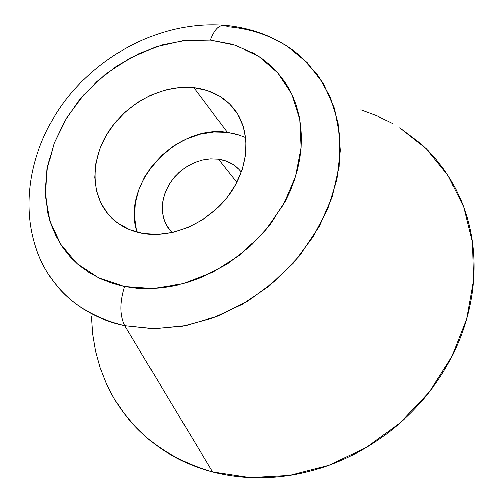 <?xml version="1.0" encoding="UTF-8"?>
<svg xmlns="http://www.w3.org/2000/svg" width="503" height="503" viewBox="0 0 503 503"><rect width="100%" height="100%" fill="white"/><g stroke="black" fill="none" stroke-linecap="round" stroke-linejoin="round"><path stroke-width="0.75" d="M286.691 45.924L307.144 62.491L323.341 83.555L334.482 108.497L339.909 136.464L339.173 166.405L332.106 197.107L318.839 227.23L299.838 255.423L275.889 280.378L248.061 300.945L217.629 316.205L185.984 325.548L154.553 328.679L124.669 325.63L212.65 471.965L250.123 477.643L289.432 475.473L328.83 465.294L366.48 447.387L400.57 422.482L429.461 391.724L451.813 356.608L466.69 318.839L473.6 280.196L472.499 242.427L463.747 207.11L448.047 175.572L426.343 148.882L399.728 127.787M34.103 241.861C45.063 282.994 78.537 316.035 124.669 325.63C119.595 315.532 119.532 302.473 124.48 286.459L98.714 277.952L77.154 263.629L60.737 244.464L50.093 221.584L45.503 196.227L46.968 169.643L54.23 143.059L66.836 117.62L84.158 94.388L105.416 74.306L129.717 58.216L156.062 46.81L183.35 40.655L210.411 40.127C214.404 29.551 219.207 24.603 224.822 25.276C219.207 24.603 214.404 29.551 210.411 40.127L236.02 45.415L258.919 56.474L277.895 72.992L291.834 94.344L299.788 119.601L301.102 147.53L295.475 176.654L283.032 205.312L264.377 231.814L240.547 254.562L212.939 272.18L183.224 283.679L153.163 288.477L124.48 286.459C119.532 302.473 119.595 315.532 124.669 325.63L153.088 328.673L182.973 326.114L213.165 317.909L242.446 304.271L269.595 285.691L293.482 262.906L313.13 236.875L327.786 208.676L336.928 179.489L340.342 150.485L338.06 122.77L330.352 97.324L317.689 74.978L300.706 56.393C280.221 38.989 255.926 29.092 227.834 26.703C249.155 28.489 268.527 34.738 285.949 45.452C267.42 33.965 247.086 27.25 224.948 25.301M218.384 159.13L236.838 182.375L218.384 159.13L210.267 158.835L201.98 160.099L193.831 162.865L186.116 167.027L179.106 172.422L173.057 178.867L168.191 186.123L164.688 193.932L162.689 202.005L162.274 210.047L163.475 217.768L166.26 224.86L171.976 232.575L167.298 226.671L164.23 220.201L162.551 213.096L162.306 205.589L163.5 197.943L166.072 190.404L169.932 183.218L174.956 176.616L180.967 170.806L187.782 165.984L195.17 162.299L202.904 159.879L210.726 158.81L218.384 159.13C227.878 160.52 235.448 164.751 241.1 171.825L238.762 169.127L232.914 164.362L226.029 160.991L218.384 159.13M245.753 137.571L236.844 134.27L227.356 132.352L193.85 87.604C211.625 89.71 225.551 97.513 235.611 111.012C251.469 133.012 249.086 168.14 228.569 195.51C208.129 222.911 172.196 238.579 142.971 233.449L157.609 234.404L172.843 232.38L188.034 227.425L202.546 219.723L215.756 209.581L227.092 197.434L236.083 183.796L242.364 169.26L245.703 154.434L245.998 139.947L243.295 126.372L237.743 114.238L229.632 103.989L219.314 95.979L207.23 90.465L193.85 87.604L179.684 87.447L165.248 89.968L151.057 95.036L137.596 102.455L125.329 111.955L114.678 123.21L106.007 135.829L99.651 149.385L95.834 163.406L94.74 177.402L96.45 190.863L100.946 203.287L108.126 214.171L117.752 223.074L129.516 229.607L142.971 233.449C130.755 231.261 120.494 226.268 112.194 218.472C90.571 197.937 89.591 161.369 108.164 132.264C126.662 103.096 162.438 84.215 193.85 87.604L227.356 132.352C175.874 123.989 120.594 184.519 137.105 232.166M224.822 25.276L227.834 26.703M124.48 286.459L112.766 283.503L100.21 278.662L88.704 272.356L78.349 264.672L70.357 256.958L62.479 247.08L56.053 236.259L51.092 224.602L47.659 212.297L45.308 189.644L47.565 166.298L54.23 143.059L64.994 120.701L79.43 99.934L97.041 81.411L117.249 65.717L139.419 53.356L162.84 44.761L186.77 40.271L210.411 40.127L232.939 44.434L253.512 53.186L261.535 58.254L270.149 65.126L276.851 71.816L282.837 79.178L288.087 87.208L292.513 95.815L296.097 104.982L299.147 116.268L300.756 126.385L301.416 136.835L301.102 147.524L299.807 158.407L297.537 169.341L294.28 180.3L290.08 191.146L284.943 201.816L269.577 225.482L250.01 246.564L227.117 264.081L201.954 277.254L188.876 282.026L175.673 285.515L162.488 287.716L149.473 288.59L136.753 288.169L124.48 286.459M136.338 229.418L134.508 216.579L135.332 203.256L138.746 189.939L144.594 177.1L152.642 165.179L162.607 154.584L174.132 145.688L186.827 138.803L200.238 134.175L213.913 131.987L227.356 132.352L240.076 135.282M91.42 316.55L92.596 333.866L95.469 350.918L100.059 367.555L106.359 383.607L114.351 398.917L124.015 413.321L135.282 426.663L148.102 438.773C157.169 446.431 167.122 453.071 177.974 458.698C188.832 464.307 200.389 468.733 212.65 471.965C224.916 475.184 237.636 477.083 250.815 477.674C263.993 478.246 277.335 477.435 290.847 475.247C304.353 473.046 317.707 469.469 330.905 464.533C344.096 459.572 356.816 453.341 369.045 445.834C381.274 438.314 392.717 429.688 403.375 419.961C414.019 410.222 423.62 399.621 432.178 388.153C440.722 376.684 448.022 364.637 454.09 352.012C460.138 339.387 464.829 326.497 468.167 313.35C471.487 300.197 473.417 287.1 473.958 274.047C474.48 261 473.656 248.293 471.481 235.92C469.299 223.558 465.866 211.788 461.194 200.596L455.768 188.921L450.814 180.017L443.879 169.436L436.183 159.514L429.518 152.101L420.577 143.481L399.709 127.775M392.466 123.461L377.005 115.828L360.808 109.83M106.234 383.336C126.536 427.5 162.01 457.038 212.65 471.965L124.669 325.63C84.208 315.871 56.097 293.765 40.334 259.309C17.41 207.752 30.482 143.877 68.012 96.916C105.787 49.998 166.047 21.126 223.187 25.156"/></g></svg>
